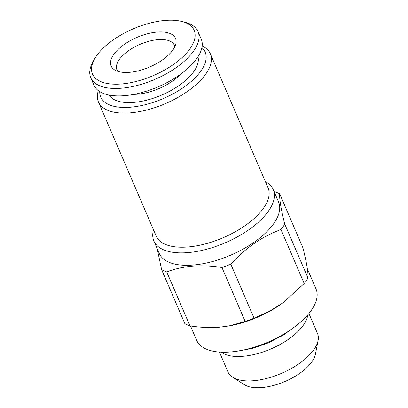 <?xml version="1.0" encoding="UTF-8"?>
<svg xmlns="http://www.w3.org/2000/svg" width="408" height="408" viewBox="0 0 408 408"><rect width="100%" height="100%" fill="white"/><g stroke="black" fill="none" stroke-linecap="round" stroke-linejoin="round"><path stroke-width="0.61" d="M307.765 314.889A48.725 22.409 156.7 0 1 242.786 356.301A48.725 22.409 156.7 0 1 221.197 352.17M308.917 313.517L317.495 333.448A48.725 22.409 156.7 0 1 318.102 340.481A48.725 22.409 156.7 0 1 253.307 380.725A48.725 22.409 156.7 0 1 232.693 377.267A48.725 22.409 156.7 0 1 227.99 371.994L219.407 352.063M318.102 340.481L315.455 354.134A40.52 18.635 156.7 0 1 261.569 387.6A40.52 18.635 156.7 0 1 244.428 384.724L232.693 377.267M265.389 181.647A64.969 29.881 156.7 0 1 273.227 189.593L278.577 202.011A64.969 29.881 156.7 0 1 256.351 240.628A64.969 29.881 156.7 0 1 192.989 265.052A64.969 29.881 156.7 0 1 159.237 253.409L153.887 240.99A64.969 29.881 156.7 0 1 153.505 229.832M157.172 248.62L161.634 269.719A73.598 33.849 -23.3 0 0 166.719 271.896C174.716 268.872 183.406 266.944 192.79 266.113C202.123 265.44 211.844 265.899 221.947 267.5A73.598 33.849 -23.3 0 0 230.826 264.205C245.422 247.993 262.135 236.441 280.969 229.556A73.598 33.849 -23.3 0 0 284.764 224.084C281.046 209.324 279.347 199.242 279.679 193.831A73.598 33.849 -23.3 0 0 274.594 191.648M221.947 267.5L245.188 321.463L228.97 325.946L219.116 327.247C209.666 327.915 199.946 327.456 189.96 325.859L166.719 271.896M161.634 269.719L184.875 323.682A73.598 33.849 -23.3 0 0 189.96 325.859M190.475 325.936L196.671 340.333A64.969 29.881 -23.3 0 0 230.423 351.976A64.969 29.881 -23.3 0 0 293.785 327.553A64.969 29.881 -23.3 0 0 316.016 288.94L307.382 268.892M117.795 71.339A31.217 14.356 156.7 0 1 116.969 69.921A31.217 14.356 156.7 0 1 119.197 59.68A31.217 14.356 156.7 0 1 158.09 39.632A31.217 14.356 156.7 0 1 174.308 45.227A31.217 14.356 156.7 0 1 174.767 46.803M180.361 74.378A37.052 17.044 156.7 0 1 137.455 94.207A37.052 17.044 156.7 0 1 133.982 94.35M109.13 95.069A48.47 22.297 -23.3 0 0 133.61 102.413A48.47 22.297 -23.3 0 0 179.653 85.078A48.47 22.297 -23.3 0 0 197.962 56.814M181.57 21.374L184.748 22.16A58.37 26.846 156.7 0 1 198.002 31.595A58.37 26.846 156.7 0 1 178.031 66.29A58.37 26.846 156.7 0 1 121.105 88.23A58.37 26.846 156.7 0 1 90.78 77.77A58.37 26.846 156.7 0 1 93.034 61.659L94.641 58.813A55.325 25.444 156.7 0 1 165.393 20.4A55.325 25.444 156.7 0 1 181.57 21.374A55.325 25.444 156.7 0 1 185.008 54.708A55.325 25.444 156.7 0 1 121.247 83.997A55.325 25.444 156.7 0 1 94.641 58.813M198.002 31.595L201.21 39.046A58.37 26.846 156.7 0 1 181.239 73.741A58.37 26.846 156.7 0 1 124.312 95.681A58.37 26.846 156.7 0 1 93.988 85.221L90.78 77.77M157.294 32.069A35.022 16.106 156.7 0 1 175.919 43.406A35.022 16.106 156.7 0 1 129.346 72.328A35.022 16.106 156.7 0 1 114.531 69.844A35.022 16.106 156.7 0 1 119.457 48.195A35.022 16.106 156.7 0 1 157.294 32.069M273.227 189.593A64.969 29.881 156.7 0 1 251.002 228.21A64.969 29.881 156.7 0 1 187.639 252.634A64.969 29.881 156.7 0 1 153.887 240.99M202.164 45.92A60.909 28.014 156.7 0 1 210.314 53.769L268.076 187.889A60.909 28.014 156.7 0 1 247.238 224.089A60.909 28.014 156.7 0 1 187.833 246.988A60.909 28.014 156.7 0 1 156.193 236.074L98.43 101.954A60.909 28.014 156.7 0 1 98.328 90.642M210.314 53.769A60.909 28.014 156.7 0 1 189.475 89.974A60.909 28.014 156.7 0 1 130.076 112.873A60.909 28.014 156.7 0 1 98.43 101.954M201.909 47.598A56.85 26.148 156.7 0 1 189.878 82.594A56.85 26.148 156.7 0 1 130.269 107.228A56.85 26.148 156.7 0 1 99.725 91.606M228.97 325.946L229.898 325.773A64.969 29.881 -23.3 0 0 282.606 303.073L268.867 311.579L254.067 318.174L230.826 264.205M279.679 193.831L302.92 247.794C306.643 262.553 308.336 272.636 308.004 278.047L284.764 224.084M280.969 229.556L304.21 283.519A73.598 33.849 -23.3 0 0 308.004 278.047M304.21 283.519L283.004 302.782M245.188 321.463A73.598 33.849 -23.3 0 0 254.067 318.174M296.213 325.712L283.438 335.06L268.479 342.807L252.567 348.356L236.997 351.217"/></g></svg>
